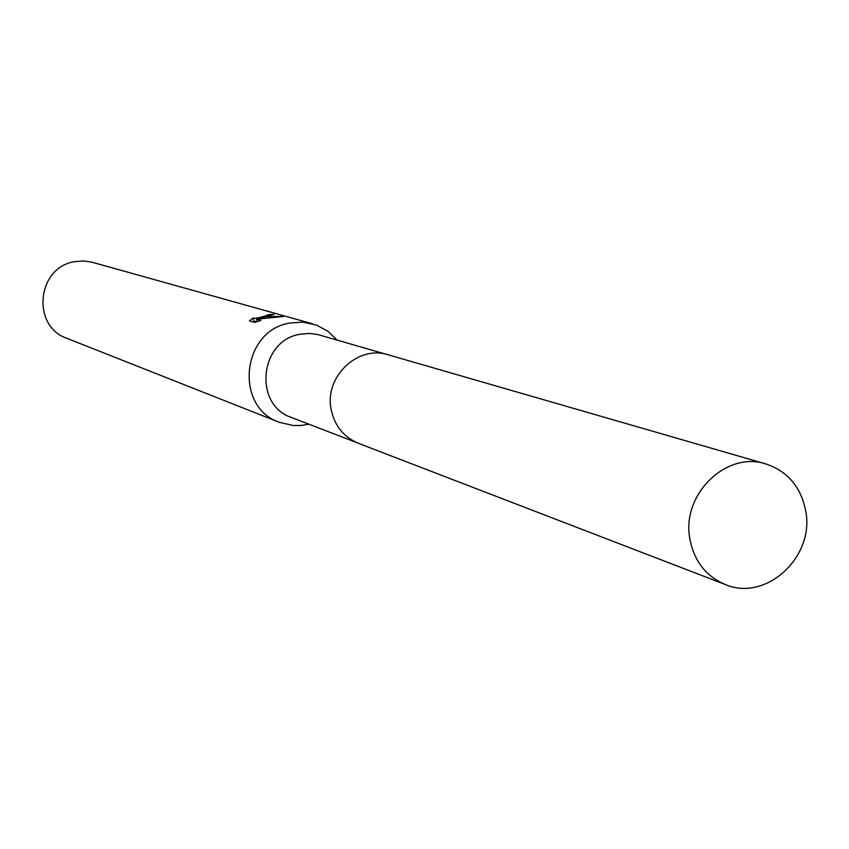 <?xml version="1.0" encoding="UTF-8"?>
<svg xmlns="http://www.w3.org/2000/svg" width="849" height="849" viewBox="0 0 849 849"><rect width="100%" height="100%" fill="white"/><g stroke="black" fill="none" stroke-linecap="round" stroke-linejoin="round"><path stroke-width="1.27" d="M386.465 354.351L317.972 334.591L309.598 333.413L299.718 334.294C259.497 340.767 253.278 405.058 291.568 417.528L356.782 442.637M337.127 340.099L327.831 331.206L316.581 325.114L302.764 322.121L289.53 323.087C241.668 330.749 233.974 407.096 279.385 422.324L293.234 425.519L301.395 425.455L308.845 424.182M266.321 316.465L260.038 318.11L266.968 316.645L283.715 316.433L256.578 319.235L260.898 320.487L254.732 322.44L249.457 320.88L253.32 317.951C254.191 318.672 258.043 318.035 264.888 316.051L268.836 314.565L274.047 314.438L266.321 316.465M312.517 323.787L91.278 262.012L83.552 260.951L74.447 261.704C36.9 267.424 31.222 326.313 66.965 338.369L279.385 422.324M253.893 321.198L252.822 321.877M260.187 318.906L260.038 318.11M256.982 321.484L253.915 321.315L253.373 318.258M257.024 321.729L256.578 319.235M805.775 511.363C801.127 487.156 787.84 471.354 765.894 463.957C726.224 450.607 681.153 494.797 689.876 538.945C694.142 561.125 705.965 576.333 725.354 584.547C765.756 602.058 814.669 557.231 805.775 511.363M765.894 463.957L388.184 354.808C357.917 344.705 324.18 376.839 331.142 409.398C334.548 425.763 343.643 437.065 358.427 443.316L725.354 584.547M269.101 314.841L269.282 315.839"/></g></svg>
